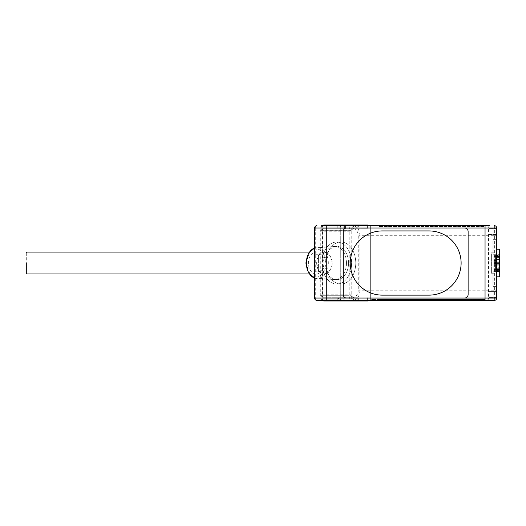 <?xml version="1.0" encoding="UTF-8"?>
<svg xmlns="http://www.w3.org/2000/svg" width="526" height="526" viewBox="0 0 526 526"><rect width="100%" height="100%" fill="white"/><g stroke="black" fill="none" stroke-linecap="round" stroke-linejoin="round"><path stroke-width="0.39" stroke-dasharray="2.63 1.97" d="M346.713 228.008A3.504 3.504 0 0 0 343.208 231.512L343.208 294.547A3.504 3.504 0 0 0 346.713 298.051L464.622 298.051A3.504 3.504 0 0 0 468.12 294.547A3.504 3.504 0 0 1 464.622 298.051L346.713 298.051A3.504 3.504 0 0 1 343.208 294.547L343.208 231.512A3.504 3.504 0 0 1 346.713 228.008L464.622 228.008A3.504 3.504 0 0 1 468.12 231.512L468.12 294.547L468.12 231.512A3.504 3.504 0 0 0 464.622 228.008M382.317 230.927L429.012 230.927L382.317 230.927A32.106 32.106 0 0 0 350.217 263.026A32.106 32.106 0 0 0 382.317 295.132L429.019 295.132A32.106 32.106 0 0 0 461.118 263.026A32.106 32.106 0 0 0 429.012 230.927A32.106 32.106 0 0 1 461.118 263.026A32.106 32.106 0 0 1 429.019 295.132L382.317 295.132A32.106 32.106 0 0 1 350.217 263.026A32.106 32.106 0 0 1 382.317 230.927M316.659 263.026L318.21 269.595L324.397 273.974L330.591 269.595L332.143 263.026L330.591 256.464L324.397 252.085L318.21 256.464L316.659 263.026A10.947 7.739 -90 0 1 324.397 252.085A10.947 7.739 -90 0 1 332.143 263.026A10.947 7.739 -90 0 1 324.397 273.974A10.947 7.739 -90 0 1 316.659 263.026M26.3 252.927L26.3 273.132M346.483 263.026A16.635 11.763 -90 0 1 334.72 279.668A16.635 11.763 -90 0 1 322.957 263.026A16.635 11.763 -90 0 1 334.72 246.392A16.635 11.763 -90 0 1 346.483 263.026M348.547 263.026A16.635 11.763 -90 0 1 336.785 279.668A16.635 11.763 -90 0 1 325.022 263.026A16.635 11.763 -90 0 1 336.785 246.392A16.635 11.763 -90 0 1 348.547 263.026M367.799 300.971L352.88 300.971A5.253 3.715 90 0 1 349.165 295.717L349.165 230.283L320.275 230.283L320.275 295.717A5.253 3.715 -90 0 0 322.287 300.385M322.208 225.674A5.253 3.715 -90 0 0 320.275 230.283M366.089 225.674L366.089 228.008L367.799 228.008L352.88 228.008A2.334 1.65 -90 0 0 351.23 230.342L351.23 295.717A2.334 1.65 -90 0 0 352.88 298.051L323.99 298.051A2.334 1.65 90 0 1 322.339 295.717L322.339 230.342A2.334 1.65 90 0 1 323.99 228.008L345.45 228.008L345.45 225.674L321.616 225.674L322.78 226.837L340.289 226.837L340.289 299.222L322.78 299.222L340.289 299.222L341.459 300.385L340.289 299.222L340.289 226.837L322.78 226.837L321.616 225.674M323.99 225.029L352.88 225.029A5.253 3.715 -90 0 0 349.165 230.283M352.88 225.029L367.799 225.029M352.88 300.971L323.99 300.971M358.66 225.029L335.134 225.029L358.66 225.029L358.66 228.008L335.134 228.008L358.66 228.008M366.089 225.029L366.089 228.008L345.45 228.008M323.99 228.008L352.88 228.008M366.089 300.971L366.089 298.051L367.799 298.051L366.089 298.051L366.089 300.385M352.88 298.051L323.99 298.051M349.987 298.051L335.134 298.051L349.987 298.051L349.987 300.971L358.66 300.971L335.134 300.971L349.987 300.971M335.134 228.008L335.134 225.029M349.987 225.029L349.987 228.008M343.8 225.029L343.8 228.008M343.8 298.051L343.8 300.971M358.66 300.971L358.66 298.051M335.134 300.971L335.134 298.051M491.383 270.252L491.383 252.815L491.383 270.252M493.802 255.807L493.802 273.244L493.802 255.807M493.802 262.106L493.802 271.567L493.802 262.106L496.722 262.106M499.641 256.458L499.641 271.567M496.722 268.102L495.558 268.102L495.558 257.464L499.641 257.464M495.558 257.464L495.558 270.167L496.722 270.167M499.641 259.528L495.558 259.528M493.802 264.966L496.722 264.966M493.802 271.567L496.722 271.567M495.558 270.167L495.558 268.102M491.383 254.183L491.383 273.244L491.383 254.183M493.802 271.876L493.802 252.815L493.802 271.876M493.802 262.237L493.802 254.275L493.802 262.237L499.641 262.237L499.641 269.601L499.641 256.28L495.558 256.28L495.558 269.312L499.641 269.312M499.641 267.852L499.641 254.275L499.641 267.852L495.558 267.852L495.558 254.821L499.641 254.821M495.558 269.312L495.558 267.852M499.641 262.237L499.641 260.423L493.802 260.423M493.802 258.95L499.641 258.95L499.641 260.423M499.641 256.28L499.641 258.95M493.802 254.282L499.641 254.282L493.802 254.275L493.802 271.784L493.802 254.275L493.802 271.784L493.802 254.275L496.722 254.275L496.722 260.797L493.802 260.797L496.722 260.797L496.722 262.047L493.802 262.047L496.722 262.047L496.722 262.599L496.722 239.678L496.722 254.275L492.928 254.275L492.928 239.678L496.722 239.678L492.928 239.678L492.928 254.275L496.722 254.275L496.722 271.784L496.722 254.275L493.802 254.275M495.558 254.821L495.558 256.28M496.722 263.46L496.722 286.374L496.722 271.784L492.928 271.784L492.928 286.374L496.722 286.374L492.928 286.374L492.928 271.784L496.722 271.784L496.722 265.262L493.802 265.262L496.722 265.262L496.722 263.46L493.802 263.46L496.722 263.46M496.722 271.357L496.722 265.091L499.062 265.13C499.023 267.701 498.24 269.772 496.722 271.357L496.722 276.847L499.7 276.794M499.062 260.922L496.722 260.968L496.722 249.212L496.722 260.968L499.062 260.922L498.05 256.458M493.802 291.628L493.802 228.593L493.802 297.466L493.802 291.628L496.722 291.628L496.722 297.466L496.722 228.593L493.802 228.593L496.722 228.593L496.722 297.466L493.802 297.466L496.722 297.466L496.722 291.628L493.802 291.628M499.062 265.13L496.722 265.091L496.722 276.847M496.722 249.212L499.7 249.265M336.785 279.668A16.635 11.763 -90 0 1 336.311 279.654A16.635 11.763 -90 0 1 325.022 263.026A16.635 11.763 -90 0 1 336.311 246.405A16.635 11.763 -90 0 1 336.785 246.392A16.635 11.763 -90 0 1 348.547 263.026A16.635 11.763 -90 0 1 336.785 279.668L334.72 279.668M351.644 263.026A21.014 14.86 -90 0 1 336.785 284.04A21.014 14.86 -90 0 1 321.925 263.026A21.014 14.86 -90 0 1 336.785 242.019A21.014 14.86 -90 0 1 351.644 263.026A21.014 14.86 90 0 0 336.785 242.019A21.014 14.86 90 0 0 321.925 263.026A21.014 14.86 90 0 0 336.785 284.04A21.014 14.86 90 0 0 351.644 263.026M355.767 263.026A21.014 14.86 -90 0 1 340.907 284.04A21.014 14.86 -90 0 1 326.054 263.026A21.014 14.86 -90 0 1 340.907 242.019A21.014 14.86 -90 0 1 355.767 263.026A21.014 14.86 -90 0 1 340.907 284.04A21.014 14.86 -90 0 1 326.054 263.026A21.014 14.86 -90 0 1 340.907 242.019A21.014 14.86 -90 0 1 355.767 263.026M323.885 263.026A10.947 7.739 90 0 0 316.146 252.085A10.947 7.739 90 0 0 308.407 263.026A10.947 7.739 90 0 0 316.146 273.974A10.947 7.739 90 0 0 323.885 263.026M489.719 300.385L485.051 300.385L489.719 300.385L488.549 299.222L488.549 226.837L479.797 226.837L488.549 226.837L489.719 225.674L469.876 225.674L471.04 226.837L479.797 226.837L471.04 226.837L471.04 299.222L488.549 299.222L471.04 299.222L469.876 300.385M354.399 300.385L369.035 300.385L353.373 300.333L351.848 297.999L351.848 294.843A2.919 2.065 -90 0 0 353.913 297.762L323.779 297.762A2.919 2.065 90 0 1 321.715 294.843L321.715 298.051A2.334 1.65 -90 0 0 323.372 300.385L316.941 300.385A2.334 1.65 90 0 1 315.291 298.051L314.607 298.051A2.334 2.334 0 0 0 316.941 300.385A2.334 2.334 0 0 1 314.607 298.051M367.326 300.385L367.326 297.762L367.326 300.385L323.372 300.385M337.192 228.008L337.192 225.674L337.192 228.297L357.831 228.297L337.192 228.297L345.45 228.297L345.45 225.674L369.035 225.674L367.326 225.674L367.326 228.297L345.45 228.297M321.616 300.385L326.284 300.385L321.616 300.385L322.78 299.222L321.616 300.385M476.306 300.385L379.397 300.385L379.397 299.511L370.646 299.511L370.646 300.385L370.646 225.674L370.646 299.511L485.057 299.511L476.306 299.511L476.306 300.385L485.057 300.385L485.057 225.674L379.397 225.674L379.397 226.548L485.057 226.548L485.057 225.674L489.719 225.674L469.876 225.674M496.722 228.008A2.334 2.334 0 0 0 494.387 225.674A2.334 2.334 0 0 1 496.722 228.008L496.722 298.051A2.334 2.334 0 0 1 494.387 300.385L485.057 300.385L485.057 290.753L494.387 290.753L494.387 235.306L485.057 235.306L485.057 290.753L359.896 290.753C359.593 296.066 357.417 299.261 353.373 300.333M379.397 299.511L476.306 299.511M379.397 226.548L485.057 226.548L485.057 235.306L359.896 235.306C359.593 229.987 357.417 226.798 353.373 225.726L367.326 225.674L367.326 228.297L369.035 228.297L353.913 228.297A2.919 2.065 -90 0 0 351.848 231.216L351.848 228.06C355.78 228.889 357.91 231.302 358.245 235.306L359.896 235.306L359.896 290.753L358.245 290.753L358.245 235.306M322.78 299.222L322.78 226.837L322.78 299.222M314.607 271.784L314.607 254.275L318.401 254.275L318.401 271.784L314.607 271.784L314.607 254.275L318.401 254.275L318.401 271.784L314.607 271.784M337.192 298.051L337.192 300.385L337.192 297.762L357.831 297.762L337.192 297.762L341.926 300.385L355.135 300.385L350.401 297.762M323.779 297.762L353.913 297.762M370.646 225.674L354.399 225.674M341.459 225.674L340.289 226.837L341.459 225.674M357.831 297.762L357.831 300.385L344.622 300.385L344.622 297.762M344.622 300.385L341.926 300.385M355.135 300.385L357.831 300.385M323.372 225.674A2.334 1.65 -90 0 0 321.715 228.008L321.715 231.216L351.848 231.216M321.715 228.008L315.291 228.008A2.334 1.65 90 0 1 316.941 225.674A2.334 2.334 0 0 0 314.607 228.008L315.291 228.008L315.291 298.051L321.715 298.051M341.926 225.674L357.831 225.674L341.926 225.674L337.192 228.297L323.779 228.297A2.919 2.065 -90 0 0 321.715 231.216M351.848 228.06L353.373 225.726M489.134 234.425L489.134 297.466L489.134 291.628L496.722 291.628L489.134 291.628L489.134 228.593L489.134 234.425L496.722 234.425L489.134 234.425M496.722 228.593L489.134 228.593L496.722 228.593M496.722 297.466L489.134 297.466L496.722 297.466M323.779 228.297L353.913 228.297M344.622 225.674L344.622 228.297M357.831 225.674L357.831 228.297M355.135 225.674L350.401 228.297M320.275 295.717L349.165 295.717M322.339 295.717L351.23 295.717M351.23 230.342L322.339 230.342M499.641 269.536L493.802 269.536M493.802 270.364L499.641 270.364M496.722 263.763L493.802 263.763M499.641 256.984L493.802 256.984M493.802 255.754L499.641 255.754M493.802 262.599L496.722 262.599L493.802 262.599M493.802 264.013L496.722 264.013L493.802 264.013M316.146 276.814C320.755 277.596 324.003 273.001 325.896 263.026C324.003 253.052 320.755 248.463 316.146 249.245C311.537 248.463 308.289 253.052 306.395 263.026C308.289 273.001 311.537 277.596 316.146 276.814M314.607 278.076A15.537 10.987 90 0 0 316.895 278.55A15.537 10.987 90 0 0 317.336 278.563A15.537 10.987 90 0 0 328.323 263.026A15.537 10.987 90 0 0 317.336 247.496A15.537 10.987 90 0 0 316.895 247.509A15.537 10.987 90 0 0 314.607 247.983M496.722 298.051A2.334 2.334 0 0 1 494.387 300.385L494.387 290.753L496.722 290.753M351.848 297.999C355.793 297.183 357.93 294.77 358.245 290.753M494.387 225.674L494.387 235.306L496.722 235.306M316.941 225.674A2.334 2.334 0 0 0 314.607 228.008M321.715 294.843L351.848 294.843M476.306 225.674L476.306 226.548M316.146 273.974L309.196 273.974M316.146 252.085L309.196 252.085M336.785 246.392L334.72 246.392M367.799 225.674L367.799 228.008M367.799 298.051L367.799 300.385M491.383 273.244L493.802 273.244L491.383 273.244M491.383 252.815L493.802 252.815L491.383 252.815M493.802 256.458L496.722 256.458M493.802 269.601L499.641 269.601M493.802 271.784L496.722 271.784L493.802 271.784M314.607 278.116L336.311 279.654M314.607 247.943L336.311 246.405M336.785 284.04L340.907 284.04L336.785 284.04M336.785 242.019L340.907 242.019L336.785 242.019M369.035 300.385L369.035 297.762M369.035 225.674L369.035 228.297"/><path stroke-width="0.79" d="M346.713 298.051L314.607 298.051L314.607 228.008L314.607 298.051A2.334 2.334 0 0 0 316.941 300.385L341.459 300.385L326.284 300.385L326.284 228.008L464.622 228.008A3.504 3.504 0 0 1 468.12 231.512L468.12 294.547A3.504 3.504 0 0 1 464.622 298.051L346.713 298.051A3.504 3.504 0 0 1 343.208 294.547L343.208 231.512A3.504 3.504 0 0 1 346.713 228.008L464.622 228.008A3.504 3.504 0 0 1 468.12 231.512L468.12 294.547A3.504 3.504 0 0 1 464.622 298.051L346.713 298.051A3.504 3.504 0 0 1 343.208 294.547L343.208 231.512A3.504 3.504 0 0 1 346.713 228.008L485.051 228.008L485.051 300.385L469.876 300.385L494.387 300.385A2.334 2.334 0 0 0 496.722 298.051L496.722 228.008L485.051 228.008L485.051 225.674L489.719 225.674M429.012 295.132A32.106 32.106 0 0 0 461.118 263.026A32.106 32.106 0 0 0 429.012 230.927L382.317 230.927A32.106 32.106 0 0 0 350.217 263.026A32.106 32.106 0 0 0 382.317 295.132L429.012 295.132L382.317 295.132A32.106 32.106 0 0 1 350.217 263.026A32.106 32.106 0 0 1 382.317 230.927L429.012 230.927A32.106 32.106 0 0 1 461.118 263.026A32.106 32.106 0 0 1 429.019 295.132M26.3 273.132L26.3 273.974L309.196 273.974M26.3 263.026L26.3 273.974L26.3 263.026M309.196 252.085L26.3 252.085L26.3 252.927M367.799 225.674L367.799 225.029L323.99 225.029A5.253 3.715 -90 0 0 322.208 225.674M322.287 300.385A5.253 3.715 -90 0 0 323.99 300.971L367.799 300.971L367.799 300.385M496.722 262.106L499.641 262.106L499.641 256.458L496.722 256.458M499.641 262.106L499.641 263.763L496.722 263.763M496.722 264.966L499.641 264.966L499.641 263.763M496.722 271.567L499.641 271.567L499.641 268.102L496.722 268.102M499.641 268.102L499.641 264.966M496.722 270.167L499.641 270.167M499.062 265.13L499.7 265.143L499.7 276.794L496.722 276.847M499.062 260.922L499.7 260.916L499.7 249.265L496.722 249.212M496.722 254.702L498.05 256.458M379.397 300.385L367.326 300.385M326.284 300.385L485.051 300.385M341.459 225.674L321.616 225.674L341.459 225.674M321.616 225.674L485.051 225.674M379.397 225.674L370.646 225.674M316.941 225.674A2.334 2.334 0 0 0 314.607 228.008L326.284 228.008L326.284 225.674M494.387 225.674A2.334 2.334 0 0 1 496.722 228.008A2.334 2.334 0 0 0 494.387 225.674M337.192 225.029L337.192 225.674M337.192 300.385L337.192 300.971M345.45 225.674L345.45 225.029M366.089 225.029L366.089 225.674M366.089 300.385L366.089 300.971M345.45 300.385L345.45 300.971M314.607 247.983A15.537 10.987 90 0 0 306.349 263.026A15.537 10.987 90 0 0 314.607 278.076M464.622 298.051L496.722 298.051A2.334 2.334 0 0 1 494.387 300.385M314.607 247.943L308.295 253.466L305.882 263.026L308.295 272.593L314.607 278.116"/></g></svg>
